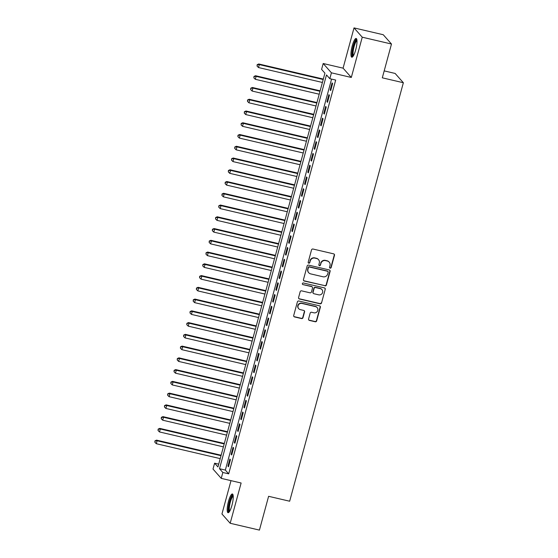 <?xml version="1.0" encoding="UTF-8"?>
<svg xmlns="http://www.w3.org/2000/svg" width="558" height="558" viewBox="0 0 558 558"><rect width="100%" height="100%" fill="white"/><g stroke="black" fill="none" stroke-linecap="round" stroke-linejoin="round"><path stroke-width="0.84" d="M330.134 268.154A0.844 0.816 138.5 0 0 331.159 267.533L334.486 255.278A1.207 1.165 138.5 0 0 333.649 253.855L312.989 249.028A1.207 1.165 138.5 0 0 311.524 249.914L308.197 262.169A0.844 0.816 138.5 0 0 308.776 263.167A0.844 0.816 138.5 0 0 309.802 262.546L310.234 260.963A3.871 3.725 138.5 0 1 314.907 258.124L316.63 258.528A3.871 3.725 138.5 0 1 319.302 263.076L318.869 264.666A0.844 0.816 138.5 0 0 319.455 265.664A0.844 0.816 138.5 0 0 320.48 265.043L320.913 263.453A3.871 3.725 138.5 0 1 325.586 260.621L327.309 261.025A3.871 3.725 138.5 0 1 329.98 265.573L329.548 267.156A0.844 0.816 138.5 0 0 330.134 268.154M329.618 267.77A0.844 0.816 138.5 0 0 330.936 267.282L334.263 255.027A1.207 1.165 138.5 0 0 334.123 254.085M308.267 262.783A0.844 0.816 138.5 0 0 309.578 262.295L310.234 260.963M318.946 265.28A0.844 0.816 138.5 0 0 320.257 264.792L320.913 263.453M231.954 505.297A9.619 2.162 -76.9 0 0 232.407 493.976A9.619 2.162 -76.9 0 0 228.487 501.377A9.619 2.162 -76.9 0 0 228.034 512.704A9.619 2.162 -76.9 0 0 231.954 505.297M355.718 49.788A9.619 2.162 -76.9 0 0 356.164 38.467A9.619 2.162 -76.9 0 0 352.244 45.868A9.619 2.162 -76.9 0 0 351.791 57.195A9.619 2.162 -76.9 0 0 355.718 49.788M308.574 318.981A1.207 1.165 138.5 0 0 309.404 320.404L315.2 321.757A1.207 1.165 138.5 0 0 316.665 320.871L320.362 307.256A1.207 1.165 138.5 0 0 319.532 305.833L298.865 301.006A1.207 1.165 138.5 0 0 297.4 301.892L293.703 315.507A1.207 1.165 138.5 0 0 294.54 316.93L301.543 318.569A1.207 1.165 138.5 0 0 303.001 317.683L304.584 311.852A1.207 1.165 138.5 0 0 303.754 310.429L300.281 309.62A3.236 3.118 138.5 0 1 298.432 304.94A3.236 3.118 138.5 0 1 301.955 303.447L315.563 306.628A3.236 3.118 138.5 0 1 317.411 311.308A3.236 3.118 138.5 0 1 313.882 312.801L311.615 312.271A1.207 1.165 138.5 0 0 310.157 313.157L308.574 318.981M222.837 472.486L221.24 478.366L213.01 469.069L214.607 463.189L217.941 466.962L324.93 73.168L321.596 69.394L323.194 63.514L331.424 72.819L329.827 78.692L326.493 74.925L219.496 468.72L222.837 472.486L228.682 473.854L335.679 80.059L329.827 78.692M391.486 44.026L362.247 37.198L354.016 27.9L383.255 34.729L391.486 44.026L382.307 77.82L403.357 82.737L289.665 501.224L268.607 496.306L259.428 530.1L230.182 523.271L241.126 483.012L221.24 478.366M354.016 27.9L343.079 68.16L351.31 77.457L362.247 37.198M351.31 77.457L331.424 72.819M324.951 285.87A1.207 1.165 138.5 0 0 326.416 284.985L330.113 271.369A1.207 1.165 138.5 0 0 329.276 269.946L308.616 265.12A1.207 1.165 138.5 0 0 307.151 266.006L303.454 279.621A1.207 1.165 138.5 0 0 304.284 281.044L324.728 285.619A1.207 1.165 138.5 0 0 326.193 284.733L329.89 271.118A1.207 1.165 138.5 0 0 329.75 270.184M325.237 289.316L321.541 302.931A1.207 1.165 138.5 0 1 320.076 303.817L299.416 298.99A1.207 1.165 138.5 0 1 298.579 297.567L300.162 291.736A1.207 1.165 138.5 0 1 301.62 290.851L310.004 292.81A1.207 1.165 138.5 0 0 311.469 291.925L312.515 288.061A1.207 1.165 138.5 0 0 311.678 286.638L302.952 284.601A0.844 0.816 138.5 0 1 302.471 283.373A0.844 0.816 138.5 0 1 303.392 282.983L324.407 287.893A1.207 1.165 138.5 0 1 325.237 289.316L321.541 302.931M231.005 480.647L221.951 513.974L230.182 523.271M330.713 90.577L332.624 83.526L332.073 82.898L330.155 89.95L330.713 90.577M327.518 102.337L329.429 95.278L328.878 94.651L326.96 101.709L327.518 102.337M324.324 114.09L326.242 107.038L325.684 106.411L323.766 113.462L324.324 114.09M321.129 125.843L323.047 118.791L322.489 118.163L320.571 125.215L321.129 125.843M317.934 137.603L319.853 130.544L319.295 129.916L317.376 136.975L317.934 137.603M314.74 149.356L316.658 142.304L316.1 141.676L314.182 148.728L314.74 149.356M311.545 161.109L313.463 154.057L312.905 153.429L310.987 160.481L311.545 161.109M308.351 172.868L310.269 165.81L309.711 165.182L307.8 172.234L308.351 172.868M305.156 184.621L307.074 177.57L306.516 176.942L304.605 183.994L305.156 184.621M301.969 196.374L303.88 189.322L303.329 188.695L301.411 195.746L301.969 196.374M298.774 208.134L300.685 201.075L300.134 200.448L298.216 207.499L298.774 208.134M295.58 219.887L297.498 212.835L296.94 212.207L295.022 219.259L295.58 219.887M292.385 231.64L294.303 224.588L293.745 223.96L291.827 231.012L292.385 231.64M289.19 243.393L291.109 236.341L290.551 235.713L288.632 242.765L289.19 243.393M285.996 255.152L287.914 248.101L287.356 247.473L285.438 254.525L285.996 255.152M282.801 266.905L284.719 259.854L284.161 259.226L282.243 266.278L282.801 266.905M279.607 278.658L281.525 271.606L280.967 270.979L279.056 278.03L279.607 278.658M276.412 290.418L278.33 283.366L277.772 282.732L275.861 289.79L276.412 290.418M273.225 302.171L275.136 295.119L274.585 294.491L272.667 301.543L273.225 302.171M270.03 313.924L271.941 306.872L271.39 306.244L269.472 313.296L270.03 313.924M266.836 325.684L268.747 318.625L268.196 317.997L266.278 325.056L266.836 325.684M263.641 337.437L265.559 330.385L265.001 329.757L263.083 336.809L263.641 337.437M260.447 349.189L262.365 342.138L261.807 341.51L259.889 348.562L260.447 349.189M257.252 360.949L259.17 353.891L258.612 353.263L256.694 360.322L257.252 360.949M254.057 372.702L255.976 365.65L255.418 365.023L253.499 372.074L254.057 372.702M250.863 384.455L252.781 377.403L252.223 376.776L250.312 383.827L250.863 384.455M247.668 396.215L249.586 389.156L249.028 388.528L247.117 395.58L247.668 396.215M244.481 407.968L246.392 400.916L245.841 400.288L243.923 407.34L244.481 407.968M241.286 419.721L243.197 412.669L242.646 412.041L240.728 419.093L241.286 419.721M238.092 431.474L240.003 424.422L239.452 423.794L237.534 430.846L238.092 431.474M234.897 443.233L236.815 436.182L236.257 435.554L234.339 442.606L234.897 443.233M231.703 454.986L233.621 447.935L233.063 447.307L231.145 454.358L231.703 454.986M331.578 79.103L225.348 470.087L228.682 473.854M229.868 459.06L227.95 466.111L228.508 466.739L230.426 459.687L229.868 459.06M403.357 82.737L395.127 73.44L384.19 70.887M218.708 464.144L214.607 463.189M343.079 68.16L323.194 63.514M225.348 470.087L219.496 468.72M330.155 89.95L330.838 90.11M326.96 101.709L327.644 101.863M323.766 113.462L324.449 113.623M320.571 125.215L321.255 125.376M317.376 136.975L318.06 137.129M314.182 148.728L314.865 148.888M310.987 160.481L311.671 160.641M307.8 172.234L308.483 172.394M304.605 183.994L305.289 184.154M301.411 195.746L302.094 195.907M298.216 207.499L298.9 207.66M295.022 219.259L295.705 219.42M291.827 231.012L292.511 231.172M288.632 242.765L289.316 242.925M285.438 254.525L286.121 254.685M282.243 266.278L282.927 266.438M279.056 278.03L279.739 278.191M275.861 289.79L276.545 289.951M272.667 301.543L273.35 301.704M269.472 313.296L270.156 313.457M266.278 325.056L266.961 325.209M263.083 336.809L263.767 336.969M259.889 348.562L260.572 348.722M256.694 360.322L257.377 360.475M253.499 372.074L254.183 372.235M250.312 383.827L250.995 383.988M247.117 395.58L247.801 395.741M243.923 407.34L244.606 407.5M240.728 419.093L241.412 419.253M237.534 430.846L238.217 431.006M234.339 442.606L235.023 442.766M231.145 454.358L231.828 454.519M227.95 466.111L228.634 466.272M329.206 262.148L328.983 261.897A3.871 3.725 138.5 0 0 327.086 260.774L327.309 261.025M320.69 263.202A3.871 3.725 138.5 0 1 325.363 260.37L327.086 260.774M318.527 259.651L318.304 259.4A3.871 3.725 138.5 0 0 316.407 258.277L316.63 258.528M310.011 260.712A3.871 3.725 138.5 0 1 314.684 257.873L316.407 258.277M303.594 280.562A1.207 1.165 138.5 0 0 304.068 280.793L324.728 285.619M328.16 272.262A0.844 0.816 138.5 0 0 327.574 271.272L309.439 267.031A0.844 0.816 138.5 0 0 308.414 267.652L307.96 269.326A3.871 3.725 138.5 0 0 310.632 273.873L323.033 276.775A3.871 3.725 138.5 0 0 327.706 273.936L328.16 272.262M327.992 271.516L327.769 271.265A0.844 0.816 138.5 0 0 327.358 271.021L327.574 271.272M308.734 272.75L308.511 272.499A3.871 3.725 138.5 0 1 307.737 269.075L308.19 267.401A0.844 0.816 138.5 0 1 309.216 266.78L327.358 271.021M298.718 298.502A1.207 1.165 138.5 0 0 299.193 298.739L319.853 303.566A1.207 1.165 138.5 0 0 321.317 302.68M312.271 286.986L312.048 286.735A1.207 1.165 138.5 0 0 311.462 286.387L302.952 284.601M318.702 294.84A3.236 3.118 138.5 0 0 321.959 289.609A3.236 3.118 138.5 0 0 320.376 288.667L315.584 287.551A1.207 1.165 138.5 0 0 314.126 288.437L313.073 292.301A1.207 1.165 138.5 0 0 313.91 293.724L318.702 294.84M321.959 289.609L321.743 289.358A3.236 3.118 138.5 0 0 320.153 288.416L320.376 288.667M313.317 293.369L313.094 293.117A1.207 1.165 138.5 0 1 312.85 292.05L313.903 288.186A1.207 1.165 138.5 0 1 315.361 287.3L320.153 288.416M325.014 289.065A1.207 1.165 138.5 0 0 324.875 288.123M317.146 307.563L316.923 307.312A3.236 3.118 138.5 0 0 315.34 306.37L315.563 306.628M298.69 308.679L298.474 308.428A3.236 3.118 138.5 0 1 301.732 303.196L315.34 306.37M293.843 316.442A1.207 1.165 138.5 0 0 294.317 316.679L301.32 318.311A1.207 1.165 138.5 0 0 302.778 317.432L304.361 311.601A1.207 1.165 138.5 0 0 304.222 310.666M308.714 319.915A1.207 1.165 138.5 0 0 309.181 320.153L314.984 321.506A1.207 1.165 138.5 0 0 316.442 320.62L320.139 307.005A1.207 1.165 138.5 0 0 319.999 306.07M323.333 79.062L258.752 63.975L259.31 64.602L258.507 67.546L322.405 82.465M323.208 79.529L259.31 64.602L257.161 64.693L257.064 66.116L257.384 64.944M258.507 67.546L257.064 66.116M257.161 64.693L258.752 63.975M353.158 56.163A8.321 1.869 103.1 0 1 353.416 46.356A8.321 1.869 103.1 0 1 356.932 39.995M356.994 40.706A7.707 1.73 -76.9 0 0 354.107 46.614A7.707 1.73 -76.9 0 0 353.528 55.556M356.604 38.851A9.556 2.148 -76.9 0 0 353.193 46.105A9.556 2.148 -76.9 0 0 352.356 57.042M229.394 511.672A8.321 1.869 103.1 0 1 228.968 504.892A8.321 1.869 103.1 0 1 232.274 495.839A8.321 1.869 103.1 0 1 233.174 495.504M233.237 496.208A7.707 1.73 -76.9 0 0 232.777 496.55A7.707 1.73 -76.9 0 0 229.868 504.139A7.707 1.73 -76.9 0 0 229.77 511.065M232.846 494.36A9.556 2.148 -76.9 0 0 232.435 494.695A9.556 2.148 -76.9 0 0 228.899 503.79A9.556 2.148 -76.9 0 0 228.592 512.551M320.139 90.814L255.557 75.735L256.115 76.362L255.32 79.299L319.211 94.218M320.013 91.282L256.115 76.362L253.967 76.446L253.869 77.876L254.19 76.697M255.32 79.299L253.869 77.876M253.967 76.446L255.557 75.735M316.944 102.567L252.362 87.487L252.92 88.115L252.125 91.052L316.016 105.978M316.818 103.035L252.92 88.115L250.772 88.199L250.675 89.629L250.995 88.45M252.125 91.052L250.675 89.629M250.772 88.199L252.362 87.487M313.749 114.327L249.175 99.24L249.726 99.868L248.931 102.812L312.822 117.731M313.624 114.795L249.726 99.868L247.578 99.959L247.48 101.382L247.801 100.21M248.931 102.812L247.48 101.382M247.578 99.959L249.175 99.24M310.555 126.08L245.98 110.993L246.531 111.628L245.736 114.564L309.634 129.484M310.429 126.547L246.531 111.628L244.383 111.712L244.285 113.141L244.606 111.963M245.736 114.564L244.285 113.141M244.383 111.712L245.98 110.993M307.36 137.833L242.786 122.753L243.344 123.381L242.542 126.317L306.44 141.244M307.235 138.3L243.344 123.381L241.189 123.464L241.091 124.894L241.412 123.716M242.542 126.317L241.091 124.894M241.189 123.464L242.786 122.753M304.166 149.586L239.591 134.506L240.149 135.134L239.347 138.077L303.245 152.997M304.04 150.06L240.149 135.134L237.994 135.224L237.903 136.647L238.217 135.475M239.347 138.077L237.903 136.647M237.994 135.224L239.591 134.506M300.978 161.346L236.397 146.259L236.955 146.887L236.153 149.83L300.051 164.749M300.846 161.813L236.955 146.887L234.806 146.977L234.709 148.4L235.023 147.228M236.153 149.83L234.709 148.4M234.806 146.977L236.397 146.259M297.784 173.099L233.202 158.019L233.76 158.646L232.958 161.583L296.856 176.509M297.651 173.566L233.76 158.646L231.612 158.73L231.514 160.16L231.835 158.981M232.958 161.583L231.514 160.16M231.612 158.73L233.202 158.019M294.589 184.851L230.008 169.772L230.566 170.399L229.763 173.336L293.661 188.262M294.464 185.326L230.566 170.399L228.417 170.49L228.32 171.913L228.641 170.741M229.763 173.336L228.32 171.913M228.417 170.49L230.008 169.772M291.395 196.611L226.813 181.524L227.371 182.152L226.576 185.096L290.467 200.015M291.269 197.079L227.371 182.152L225.223 182.243L225.125 183.666L225.446 182.494M226.576 185.096L225.125 183.666M225.223 182.243L226.813 181.524M288.2 208.364L223.619 193.284L224.176 193.912L223.381 196.848L287.272 211.775M288.074 208.831L224.176 193.912L222.028 193.996L221.931 195.426L222.251 194.247M223.381 196.848L221.931 195.426M222.028 193.996L223.619 193.284M285.005 220.117L220.431 205.037L220.982 205.665L220.187 208.601L284.078 223.528M284.88 220.591L220.982 205.665L218.834 205.756L218.736 207.178L219.057 206.007M220.187 208.601L218.736 207.178M218.834 205.756L220.431 205.037M281.811 231.877L217.236 216.79L217.787 217.418L216.992 220.361L280.883 235.281M281.685 232.344L217.787 217.418L215.639 217.508L215.541 218.931L215.862 217.76M216.992 220.361L215.541 218.931M215.639 217.508L217.236 216.79M278.616 243.63L214.042 228.55L214.6 229.178L213.798 232.114L277.696 247.034M278.491 244.097L214.6 229.178L212.445 229.261L212.347 230.691L212.668 229.512M213.798 232.114L212.347 230.691M212.445 229.261L214.042 228.55M275.422 255.383L210.847 240.303L211.405 240.93L210.603 243.867L274.501 258.793M275.296 255.85L211.405 240.93L209.25 241.014L209.159 242.444L209.473 241.265M210.603 243.867L209.159 242.444M209.25 241.014L210.847 240.303M272.234 267.142L207.653 252.056L208.211 252.683L207.409 255.627L271.307 270.546M272.102 267.61L208.211 252.683L206.062 252.774L205.965 254.197L206.279 253.025M207.409 255.627L205.965 254.197M206.062 252.774L207.653 252.056M269.04 278.895L204.458 263.815L205.016 264.443L204.214 267.38L268.112 282.299M268.907 279.363L205.016 264.443L202.868 264.527L202.77 265.957L203.091 264.778M204.214 267.38L202.77 265.957M202.868 264.527L204.458 263.815M265.845 290.648L201.264 275.568L201.822 276.196L201.019 279.133L264.917 294.059M265.72 291.116L201.822 276.196L199.673 276.28L199.576 277.71L199.897 276.531M201.019 279.133L199.576 277.71M199.673 276.28L201.264 275.568M262.651 302.408L198.069 287.321L198.627 287.949L197.832 290.892L261.723 305.812M262.525 302.875L198.627 287.949L196.479 288.04L196.381 289.462L196.702 288.291M197.832 290.892L196.381 289.462M196.479 288.04L198.069 287.321M259.456 314.161L194.875 299.081L195.433 299.709L194.637 302.645L258.528 317.565M259.331 314.628L195.433 299.709L193.284 299.792L193.187 301.222L193.507 300.044M194.637 302.645L193.187 301.222M193.284 299.792L194.875 299.081M256.262 325.914L191.687 310.834L192.238 311.462L191.443 314.398L255.334 329.325M256.136 326.381L192.238 311.462L190.09 311.545L189.992 312.975L190.313 311.796M191.443 314.398L189.992 312.975M190.09 311.545L191.687 310.834M253.067 337.667L188.492 322.587L189.043 323.215L188.248 326.158L252.139 341.077M252.941 338.141L189.043 323.215L186.895 323.305L186.797 324.728L187.118 323.556M188.248 326.158L186.797 324.728M186.895 323.305L188.492 322.587M249.872 349.427L185.298 334.34L185.849 334.974L185.054 337.911L248.952 352.83M249.747 349.894L185.849 334.974L183.701 335.058L183.603 336.488L183.924 335.309M185.054 337.911L183.603 336.488M183.701 335.058L185.298 334.34M246.678 361.179L182.103 346.099L182.661 346.727L181.859 349.664L245.757 364.59M246.552 361.647L182.661 346.727L180.506 346.811L180.415 348.241L180.729 347.062M181.859 349.664L180.415 348.241M180.506 346.811L182.103 346.099M243.49 372.932L178.909 357.852L179.467 358.48L178.665 361.424L242.563 376.343M243.358 373.407L179.467 358.48L177.318 358.571L177.221 359.994L177.535 358.822M178.665 361.424L177.221 359.994M177.318 358.571L178.909 357.852M240.296 384.692L175.714 369.605L176.272 370.233L175.47 373.176L239.368 388.096M240.163 385.16L176.272 370.233L174.124 370.324L174.026 371.747L174.347 370.575M175.47 373.176L174.026 371.747M174.124 370.324L175.714 369.605M237.101 396.445L172.52 381.365L173.078 381.993L172.276 384.929L236.174 399.856M236.976 396.912L173.078 381.993L170.929 382.077L170.832 383.506L171.153 382.328M172.276 384.929L170.832 383.506M170.929 382.077L172.52 381.365M233.907 408.198L169.325 393.118L169.883 393.746L169.088 396.682L232.979 411.609M233.781 408.672L169.883 393.746L167.735 393.836L167.637 395.259L167.958 394.087M169.088 396.682L167.637 395.259M167.735 393.836L169.325 393.118M230.712 419.958L166.131 404.871L166.689 405.499L165.893 408.442L229.784 423.362M230.587 420.425L166.689 405.499L164.54 405.589L164.443 407.012L164.763 405.84M165.893 408.442L164.443 407.012M164.54 405.589L166.131 404.871M227.518 431.711L162.943 416.631L163.494 417.258L162.699 420.195L226.59 435.121M227.392 432.178L163.494 417.258L161.346 417.342L161.248 418.772L161.569 417.593M162.699 420.195L161.248 418.772M161.346 417.342L162.943 416.631M224.323 443.464L159.748 428.384L160.299 429.011L159.504 431.948L223.395 446.874M224.197 443.938L160.299 429.011L158.151 429.095L158.053 430.525L158.374 429.353M159.504 431.948L158.053 430.525M158.151 429.095L159.748 428.384M221.128 455.223L156.554 440.136L157.105 440.764L156.31 443.708L220.208 458.627M221.003 455.691L157.105 440.764L154.957 440.855L154.859 442.278L155.18 441.106M156.31 443.708L154.859 442.278M154.957 440.855L156.554 440.136"/></g></svg>
